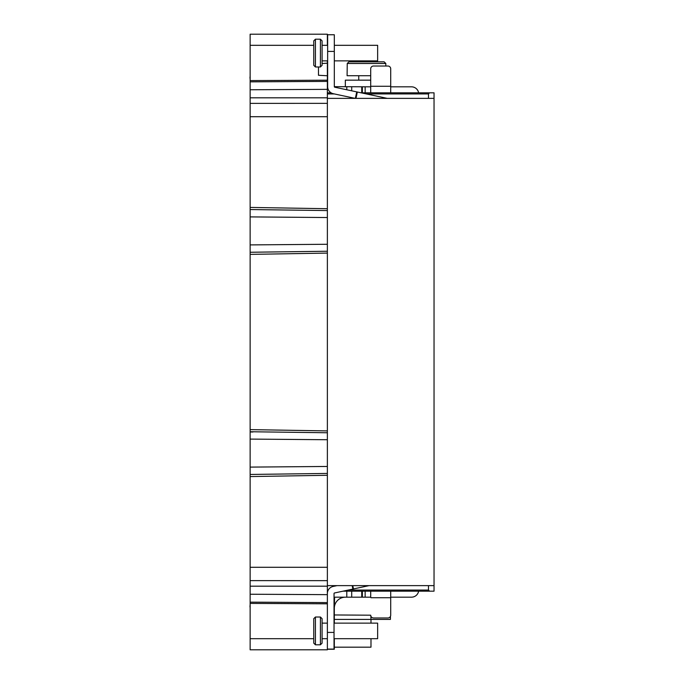 <?xml version="1.0" encoding="UTF-8"?>
<svg xmlns="http://www.w3.org/2000/svg" width="684" height="684" viewBox="0 0 684 684"><rect width="100%" height="100%" fill="white"/><g stroke="black" fill="none" stroke-linecap="round" stroke-linejoin="round"><path stroke-width="1.03" d="M348.165 590.07L428.483 590.07L429.595 591.181L434.041 591.181L434.041 585.632L327.371 585.632L327.371 92.819L331.073 92.819M361.109 92.819L434.041 92.819L434.041 585.632M428.483 590.07L428.483 585.632M327.371 649.082L334.031 649.082L334.031 632.418L327.371 632.418L327.371 649.8L250.139 649.8L250.139 594.234L327.371 594.653L327.371 585.632M342.932 591.181L429.595 591.181M313.759 45.315L250.139 45.315L250.139 34.2L327.371 34.2L327.371 45.315L322.087 45.315L327.645 45.315M250.139 45.315L250.139 80.592L327.371 80.19L327.371 89.347L327.371 81.405L250.139 81.849L250.139 80.592M327.371 92.819L327.371 89.347L250.139 89.766L250.139 81.849M250.139 89.766L250.139 209.543L327.371 210.569M327.371 253.097L250.139 254.38L250.139 209.543M250.139 254.38L250.139 580.63L327.371 580.656M250.139 594.234L250.139 580.63M250.139 586.889L250.139 585.384L250.139 586.188L327.371 586.188M250.139 583.965L250.139 580.733M250.139 549.782L250.139 544.079M250.139 543.951L250.139 543.156M250.139 540.386L250.139 538.693M250.139 517.583L250.139 515.864M250.139 513.086L250.139 512.299M250.139 512.025L250.139 506.468M250.139 363.657L250.139 357.954M250.139 357.826L250.139 357.031M250.139 354.261L250.139 352.568M250.139 331.458L250.139 329.739M250.139 326.969L250.139 326.174M250.139 325.9L250.139 320.343M250.139 103.284L250.139 100.061M250.139 98.47L250.139 97.128M250.139 94.614L250.139 91.263M250.139 93.759L250.139 92.443M250.139 91.297L250.139 90.416M327.371 103.344L250.139 103.37L250.139 97.812L327.371 97.812M250.139 110.842L250.139 109.406M250.139 108.209L250.139 107.362M250.139 240.888L250.139 219.675M250.139 218.085L250.139 216.537M250.139 215.315L250.139 214.528M250.139 246.172L250.139 245.385M250.139 244.162L250.139 242.615M250.139 252.003L250.139 247.505M250.139 436.495L250.139 431.997L252.9 431.997M250.139 464.197L250.139 442.976M250.139 441.394L250.139 439.846M250.139 438.615L250.139 437.828M250.139 469.481L250.139 468.685M250.139 467.463L250.139 465.915M250.139 576.646L250.139 575.791M250.139 575.937L250.139 573.158M250.139 593.584L250.139 592.703M250.139 591.557L250.139 590.241M327.371 632.418L327.371 593.524A7.225 7.225 0 0 1 333.091 586.462L337.007 585.632M250.139 603.408L327.371 603.81M250.139 602.151L327.371 602.595M327.371 567.293L250.139 567.293M327.371 430.903L250.139 429.62M327.371 116.707L250.139 116.707M250.139 207.423L327.371 208.714M250.139 476.577L327.371 475.286M250.139 252.259L327.371 251.242M250.139 431.741L327.371 432.758M250.139 474.457L327.371 473.431M434.041 98.368L327.371 98.368M355.184 98.368L333.364 93.734A7.225 7.225 0 0 1 327.645 86.671L327.645 51.42L334.314 51.42L334.314 86.671A0.556 0.556 0 0 0 334.75 87.21L357.33 92.015L355.979 98.368M387.247 98.368L357.33 92.015M334.314 51.42L334.314 34.756L327.645 34.756L327.645 51.42M334.314 86.663L370.702 86.825M327.645 86.825L327.371 86.825A7.225 7.225 0 0 1 327.371 86.27M390.709 86.825L411.503 86.825A7.225 7.225 0 0 1 418.617 92.819M327.371 60.867L327.371 80.19M327.371 63.21L322.087 63.492M318.479 75.283L318.479 66.981L318.479 75.283L327.371 75.744M352.782 585.632L353.483 588.941L334.476 592.985A0.556 0.556 0 0 0 334.031 593.524L334.031 632.418M370.702 591.181L370.702 597.175L334.587 597.175A0.556 0.556 0 0 0 334.108 597.448L334.031 597.731M418.617 591.181A7.225 7.225 0 0 1 411.503 597.175L390.709 597.175M334.314 608.29C334.373 606.811 334.373 606.811 334.314 608.29C334.373 606.811 334.373 606.811 334.314 608.29L334.314 614.959L334.314 608.29A11.115 11.115 0 0 1 345.429 597.175M334.356 607.306L334.587 597.175M370.702 597.175L370.984 597.731L390.709 597.731L390.709 615.198A2.779 2.779 0 0 1 387.931 617.968L373.481 617.968C371.797 617.806 370.865 616.882 370.702 615.198L334.314 614.959L334.314 623.133M370.839 616.062L370.984 619.405L334.314 619.405M390.709 597.731L390.709 591.181M327.645 649.082L334.314 649.244L334.314 638.685M390.427 616.404L390.427 619.405L370.984 619.405L370.984 623.133M334.031 623.133L377.645 623.133L377.645 638.685L370.984 638.685L370.984 647.184L334.314 647.184M327.645 649.244L334.314 649.244M362.366 597.175L362.366 591.181M353.483 588.941L369.069 585.632M250.139 602.459L250.139 605.853M249.959 605.87L250.139 607.948M322.087 643.131L322.087 618.687L320.42 617.019L315.418 617.019L315.418 644.798L320.42 644.798L322.087 643.131M320.42 644.798L320.42 617.019M313.759 643.131L313.759 618.687L313.759 643.131L315.418 644.798M313.759 618.687L315.418 617.019M250.139 78.147L250.139 81.541M250.139 76.052L249.959 78.13M362.366 92.819L362.366 86.825L362.366 92.819M390.709 92.819L390.709 86.27L370.702 86.27L370.702 68.802A2.779 2.779 0 0 1 373.481 66.032L387.931 66.032A2.779 2.779 0 0 1 390.709 68.802L390.709 86.27L390.709 68.802M370.702 86.27L370.702 92.819M387.931 66.032L385.819 66.032L385.819 63.484L384.143 61.825L348.934 61.825L384.143 61.825L385.819 63.484L347.25 63.484L348.934 61.825L347.25 63.484L347.087 75.71L370.702 75.71M320.42 39.202L315.418 39.202L315.418 66.981L320.42 66.981L320.42 39.202L322.087 40.869L322.087 65.313L320.42 66.981L318.479 66.981M327.645 34.756L334.314 34.756M377.645 45.315L334.314 45.315L377.645 45.315L377.645 60.867L334.314 60.867M313.759 65.313L313.759 40.869L313.759 65.313L315.418 66.981M313.759 40.869L315.418 39.202M429.595 92.819L428.483 93.93L428.483 98.368M345.343 86.825L345.343 80.156L370.702 80.156M327.371 590.07L328.243 590.07M250.139 638.685L313.759 638.685M322.087 638.685L327.371 638.685L322.087 638.685M250.139 244.906L327.371 244.273M250.139 216.896L327.371 217.538M250.139 439.094L327.371 439.726M250.139 467.104L327.371 466.462M355.355 98.368L356.732 91.887M351.704 597.175L351.704 591.181M361.733 597.175L361.733 591.181M365.145 597.175L365.145 591.181M346.788 597.175L346.788 591.181M352.884 589.069L352.157 585.632M361.733 92.819L361.733 86.825M351.704 90.818L351.704 86.825M346.788 89.775L346.788 86.825M365.145 92.819L365.145 86.825M428.483 93.93L366.333 93.93M334.271 93.93L327.371 93.93M250.139 104.72L250.139 100.864M250.139 94.426L250.139 92.22M250.139 95.187L250.139 94.255M250.139 103.37L250.139 98.607M250.139 112.415L250.139 111.099M250.139 109.431L250.139 108.081M250.139 572.918L250.139 571.585M250.139 588.813L250.139 589.719M250.139 591.344L250.139 592.72M250.139 586.188L250.139 585.384M250.139 583.17L250.139 579.322M250.139 538.898L250.139 540.659M250.139 542.215L250.139 543.395M250.139 352.773L250.139 354.534M250.139 356.09L250.139 357.27M250.139 166.648L250.139 168.409M250.139 169.965L250.139 171.145M322.087 623.133L327.371 623.133M334.031 638.685L377.645 638.685M322.087 60.867L327.645 60.867M358.758 75.71L358.758 80.156"/></g></svg>
